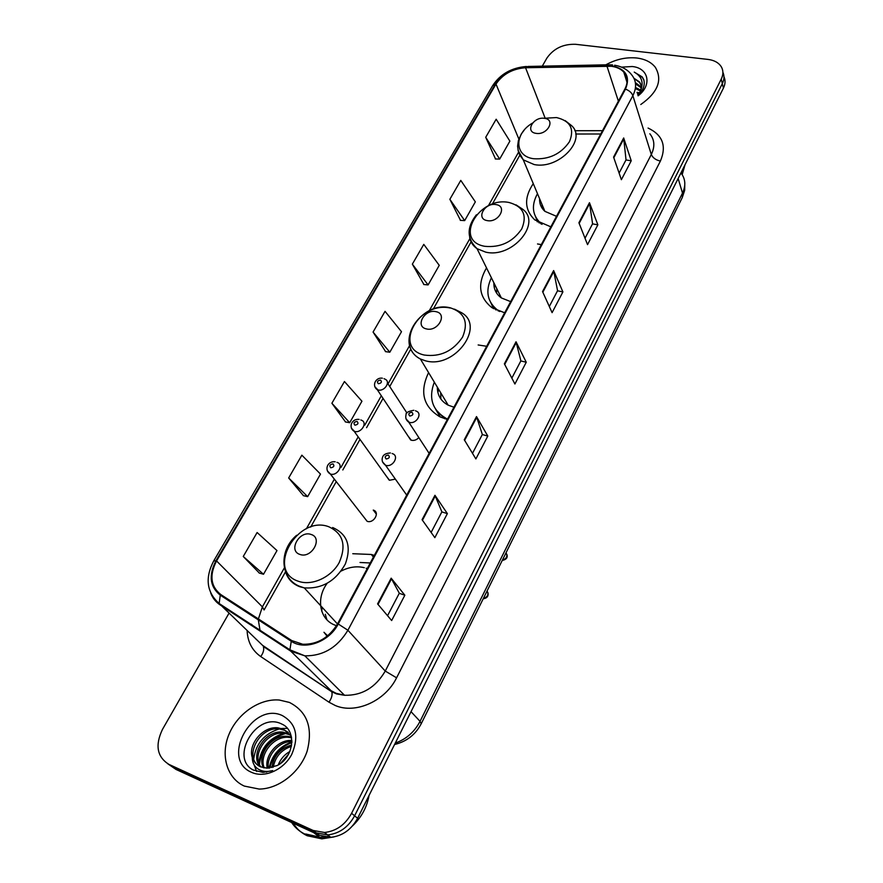 <?xml version="1.0" encoding="UTF-8"?>
<svg xmlns="http://www.w3.org/2000/svg" width="883" height="883" viewBox="0 0 883 883"><rect width="100%" height="100%" fill="white"/><g stroke="black" fill="none" stroke-linecap="round" stroke-linejoin="round"><path stroke-width="1.32" d="M374.304 555.429L371.324 554.469L352.77 553.718M486.676 346.279L478.144 344.966M428.586 372.604C419.392 392.008 423.222 406.776 440.076 416.908L447.35 419.469M541.301 244.602L537.515 243.962M486.522 267.869C477.173 284.083 479.005 297.372 492.008 307.726L504.657 312.803M533.266 183.631C523.939 197.66 524.425 209.735 534.723 219.856L550.849 226.843M408.156 436.202L411.335 440.253C414.138 440.827 416.633 439.933 418.829 437.571M386.368 476.191L389.513 480.253L395.374 479.127M363.995 517.295L367.151 521.323C373.928 523.762 380.297 512.074 373.31 510.109L373.244 510.087M167.847 763.85L176.048 769.468L319.458 835.285L330.783 837.316C342.405 836.024 351.346 829.689 357.604 818.298L723.42 88.123C725.373 84.073 725.561 80.287 723.961 76.766M228.94 613.321L162.483 729.391C154.911 745.252 157.053 756.919 168.907 764.38L313.123 830.45L324.525 832.481C336.235 831.168 345.253 824.777 351.589 813.298L721.234 79.117L722.327 83.631C724.303 79.569 724.49 75.783 722.879 72.251C724.49 75.783 724.303 79.569 722.327 83.631L354.602 815.804L722.327 83.631L723.42 88.123M313.123 830.45L316.302 832.879L327.67 834.91C339.337 833.607 348.31 827.239 354.602 815.804C348.31 827.239 339.337 833.607 327.67 834.91L316.302 832.879L172.494 766.93L316.302 832.879L319.458 835.285M376.026 512.559L375.672 513.222M636.775 58.002C626.257 56.987 615.937 59.26 605.837 64.834C615.937 59.26 626.257 56.987 636.775 58.002C645.054 59.051 651.246 62.152 655.329 67.307C651.246 62.152 645.054 59.051 636.775 58.002M289.403 702.427L279.282 700.031C259.823 698.332 237.748 713.276 229.083 734.093C220.264 754.844 226.71 778.177 244.304 786.08L259.194 789.071C279.006 788.927 300.198 772.106 307.129 751.179C313.134 727.835 307.229 711.588 289.403 702.427L279.282 700.031C259.823 698.332 237.748 713.276 229.083 734.093C220.264 754.844 226.71 778.177 244.304 786.08L259.194 789.071C279.006 788.927 300.198 772.106 307.129 751.179C313.134 727.835 307.229 711.588 289.403 702.427M611.257 66.28C616.665 66.976 620.837 68.918 623.784 72.119C627.791 76.887 628.155 82.527 624.877 89.051L337.593 623.762C329.061 637.703 317.45 644.535 302.759 644.259L291.776 640.583L220.772 594.535C210.64 586.422 209.238 575.219 216.556 560.948L495.992 84.084C502.714 74.183 512.57 68.731 525.551 67.737L611.257 66.28M611.522 65.795L525.727 67.263C512.416 68.278 502.328 73.863 495.429 84.017L215.96 560.738C208.465 575.363 209.9 586.842 220.275 595.164L291.269 641.246C304.778 650.749 329.227 641.842 338.244 624.005L625.495 89.128C630.55 76.556 625.904 68.775 611.522 65.795M377.582 603.906L391.655 620.539L404.844 595.219L391.169 578.177L377.582 603.906M387.56 615.694L399.304 593.244L391.169 578.177M399.271 593.299L404.844 595.219M422.063 519.701L434.844 537.659L447.372 513.608L434.955 495.286L422.063 519.701M431.125 532.427L441.875 511.853L434.955 495.286M441.853 511.919L447.372 513.608M464.27 439.778L475.882 458.917L487.791 436.047L476.511 416.588L464.27 439.778M472.493 453.332L482.35 434.491L476.511 416.588M482.317 434.557L487.791 436.047M613.575 157.075L621.378 179.691L631.235 160.783L623.674 137.969L613.575 157.075M619.104 173.09L626.025 159.867L623.674 137.969M625.97 159.966L631.235 160.783M578.906 222.737L587.537 244.635L597.857 224.834L589.48 202.715L578.906 222.737M585.021 238.244L592.581 223.774L589.48 202.715M592.537 223.874L597.857 224.834M542.548 291.578L552.096 312.659L562.901 291.909L553.63 270.573L542.548 291.578M549.303 306.511L557.57 290.706L553.63 270.573M557.526 290.794L562.901 291.909M504.381 363.829L514.91 384.006L526.257 362.24L516.025 341.776L504.381 363.829M511.842 378.123L520.871 360.86L516.025 341.776M520.827 360.937L526.257 362.24M640.782 104.514C657.901 92.406 662.747 80.011 655.329 67.307C662.747 80.011 657.901 92.406 640.782 104.514M721.234 79.117C723.508 74.393 723.42 70.11 720.97 66.269C718.298 62.461 713.972 60.176 708 59.415L575.628 44.305C563.199 43.896 553.63 48.488 546.908 58.068L542.283 66.159M288.664 477.968L307.659 496.643L320.496 474.094L301.854 455.175L288.664 477.968L303.487 495.683M243.255 556.489L263.509 574.259L276.986 550.573L257.119 532.515L243.255 556.489L259.348 573.078M412.35 264.149L428.1 284.922L439.248 265.33L423.785 244.381L412.35 264.149L423.917 284.525M449.855 199.293L464.679 220.607L475.341 201.865L460.783 180.397L449.855 199.293L460.518 220.364M485.716 137.295L499.679 159.083L509.877 141.148L496.169 119.227L485.716 137.295L495.518 158.984M331.887 403.255L349.712 422.714L361.942 401.224L344.447 381.533L331.887 403.255L345.529 421.964M373.067 332.063L389.811 352.229L401.489 331.71L385.043 311.346L373.067 332.063L385.639 351.644M389.811 352.229L385.418 351.622M428.1 284.922L423.708 284.503M464.679 220.607L460.297 220.353M499.679 159.083L495.308 158.973M349.712 422.714L345.319 421.919M307.659 496.643L303.266 495.639M263.509 574.259L259.127 573.012M681.135 173.211L683.376 168.046M682.173 174.657L685.042 164.702M637.173 92.858L639.126 93.543M637.592 94.194L638.519 94.481M635.506 87.483L640.716 90.11M635.926 88.83L640.418 90.927M635.352 82.56L641.201 87.075M635.528 83.83L641.168 87.803M638.001 95.541C643.343 90.287 645.241 84.956 643.718 79.558L642.184 76.887L634.237 72.097C642.305 76.722 644.16 83.444 639.8 92.262C641.775 88.322 641.643 84.845 639.38 81.821L633.961 78.256M639.8 92.262L637.934 95.298M634.049 78.444L639.568 82.439L640.948 84.978M638.089 95.828C652.427 85.143 648.641 67.925 632.184 66.523L621.511 67.141M634.237 72.097L642.338 77.395L643.906 80.198M637.018 92.351L639.535 92.803M536.091 133.355C547.283 135.419 556.08 119.58 544.513 118.344C533.442 116.335 524.579 131.986 536.091 133.355M539.579 198.675C539.358 203.719 541.136 207.935 544.899 211.346L556.5 216.324M542.14 204.779L541.853 207.792M535.484 216.677L539.182 222.935M537.482 193.686C531.191 205.264 532.228 215.099 540.606 223.2L542.041 224.348M539.932 203.101L540.628 201.181M487.162 220.595C498.487 223.123 507.846 206.258 496.125 204.613C484.933 202.152 475.495 218.796 487.162 220.595M493.862 282.759C493.674 289.094 496.169 294.149 501.345 297.924L510.661 301.633M496.776 288.675L496.599 293.09M490.727 302.648L496.014 309.999M491.389 277.737C485.098 291.158 487.284 302.041 497.924 310.363L499.756 311.511M494.27 287.615L495.032 285.121M426.401 328.906C437.869 332.063 447.968 313.884 436.059 311.688C424.734 308.62 414.569 326.555 426.401 328.906M437.328 387.129C437.317 395.231 440.937 401.246 448.189 405.176L453.939 407.195M440.694 392.714L440.882 399.039M435.794 409.546L444.613 418.708M434.315 382.129C428.354 398.156 432.273 410.231 446.092 418.343L447.593 419.028M438.818 416.268L438.708 414.767M437.891 392.538L438.63 389.293M299.911 554.425C311.6 558.994 323.31 537.913 311.103 534.469C299.558 530.021 287.803 550.782 299.911 554.425M327.085 583.42C315.706 598.707 319.635 619.932 335.474 625.307L336.5 625.661M367.218 568.619L366.158 568.233M325.297 614.303L326.92 619.789M324.138 632.438L327.648 635.804M370.253 562.968L360.021 562.493M364.293 567.681C356.743 565.893 349.028 567.007 341.169 571.047M326.798 636.477L326.39 635.109M321.809 611.4L322.03 607.173M291.644 822.526C295.088 827.724 299.613 831.631 305.209 834.258L319.889 837.371L329.326 836.179M305.606 833.982L319.469 837.051M291.909 822.647C295.364 827.912 299.911 831.874 305.573 834.534L320.242 837.636L329.679 836.455M359.304 814.888L365.297 802.923M293.112 823.199C296.6 828.784 301.291 832.967 307.185 835.737L321.831 838.85L333.84 836.941M352.449 825.969C361.423 817.415 366.953 807.261 369.028 795.495M278.2 764.965C280.639 759.005 284.514 754.512 289.856 751.488M280.507 763.464L288.675 753.994M271.909 767.559C273.52 755.958 280.11 748.431 291.655 744.987M273.255 767.184C275.253 756.786 281.302 749.844 291.423 746.345M267.24 768.155C264.293 755.749 277.847 739.259 291.876 740.484M268.322 768.122C266.302 756.245 278.675 741.168 291.898 741.488M266.6 772.172L265.849 771.444M263.344 767.724C256.743 755.042 271.931 734.203 287.902 736.367L291.456 737.062M264.26 767.912C258.576 755.142 273.575 735.318 289.116 737.415L291.589 737.824M259.999 766.543C249.635 754.755 265.308 729.733 283.001 732.128L289.999 734.292M260.794 766.897C251.39 754.799 266.975 730.859 284.238 733.199L290.496 734.965M252.273 757.448C253.763 761.83 256.523 764.943 260.562 766.808L266.942 768.155L277.052 765.583C294.127 757.625 296.887 730.34 281.843 724.082C256.699 710.892 229.26 757.835 253.233 770.02L263.024 772.415L272.704 770.572C266.843 772.195 261.81 771.554 257.593 768.674C254.072 766.091 252.306 762.349 252.273 757.448C247.858 744.501 262.891 725.837 278.035 727.846L283.575 729.259L291.247 736.124M257.803 765.208C244.514 754.755 260.22 726.312 279.282 728.928L284.812 730.329L288.355 732.449M282.317 715.561C252.218 701.212 219.966 759.501 251.688 772.382C264.701 778.353 283.719 769.81 291.776 754.325C299.293 736.334 296.136 723.409 282.317 715.561M292.571 822.945L296.787 827.945M259.436 764.512C261.136 748.409 269.977 738.045 285.937 733.431M269.823 767.967C272.759 755.517 280.11 747.073 291.876 742.614M256.578 771.422L254.149 764.932M253.73 758.983C255.783 743.729 264.304 733.707 279.282 728.928L278.035 727.846M281.534 728.508L287.306 728.343M258.84 762.912C260.882 747.857 269.282 737.934 284.028 733.177M269.116 768.055C271.953 755.086 279.536 746.367 291.898 741.919M395.286 743.067C406.257 739.181 414.502 731.941 420.043 721.345L682.504 193.101C685.97 185.64 685.506 179.006 681.124 173.189M678.144 178.476L682.504 193.101L682.338 197.417L421.224 723.718C415.518 734.656 406.633 741.577 394.569 744.501M357.604 818.298L351.589 813.298M421.224 723.718L420.043 721.345L411.025 711.665M648.067 128.046C662.669 134.967 666.775 145.971 660.396 161.07L396.577 677.813L385.253 671.069L651.312 154.481C655.098 146.611 654.612 139.713 649.844 133.786M396.577 677.813C385.352 700.97 355.617 714.358 335.286 705.517L328.962 702.184L260.75 656.577C252.174 650.528 247.626 641.886 247.119 630.628M291.269 641.246L289.911 649.811L290.783 651.168L331.037 690.649L336.114 693.298L344.547 695.285C361.953 695.672 375.529 687.592 385.253 671.069L347.902 630.252C337.427 647.537 323.068 656.058 304.845 655.837L290.783 651.168L220.077 604.866C215.706 601.963 212.593 598.012 210.728 593.034M612.592 64.945L609.138 64.768L607.085 65.585M526.445 66.468C511.544 67.704 500.275 74.095 492.67 85.629L495.429 84.017M215.96 560.738L213.719 560.937C204.823 578.045 206.633 592.239 219.139 603.508L262.527 645.318L331.765 691.764C332.637 694.678 331.71 698.155 328.962 702.184M220.275 595.164L219.139 603.508L289.911 649.811L304.845 655.837L344.547 695.285L336.611 693.939L331.765 691.764L263.311 646.444C264.304 649.347 263.454 652.725 260.75 656.577M607.714 64.79L528.012 66.457L525.727 67.263M338.244 624.005L347.902 630.252L632.857 95.64C631.731 92.726 629.27 90.552 625.495 89.128M614.612 65.21C621.919 66.457 627.559 69.602 631.533 74.658C636.433 80.585 636.875 87.583 632.857 95.64L651.312 154.481C652.791 157.858 655.826 160.055 660.396 161.07M168.907 764.38L172.494 766.93M251.523 624.248L251.578 625.495M256.478 639.557L255.54 638.663M216.556 560.948L262.383 606.875L258.399 618.939M258.311 619.855L260.143 631.102M606.93 66.07L618.376 101.148M525.551 67.737L545.098 118.046M602.504 130.684L574.844 130.717M495.992 84.084L518.862 139.039M518.442 152.406L488.332 205.849M469.899 238.565L429.182 310.838M409.701 345.419L388.023 383.895M381.324 395.783L364.789 425.131M358.167 436.875L340.915 467.493M334.348 479.149L306.368 528.807M284.359 567.879L262.383 606.875L264.083 609.954L285.529 571.831M504.701 364.447L516.29 342.483M542.835 292.207L553.873 271.313M579.16 223.399L589.678 203.476M613.817 157.759L623.84 138.763M464.624 440.363L476.82 417.251M422.449 520.242L435.297 495.904M378.012 604.413L391.555 578.74M532.526 123.068C513.95 133.719 514.193 156.269 533.575 158.719C549.005 159.713 560.97 154.028 569.469 141.677C574.69 128.94 570.363 120.894 556.489 117.56L544.038 118.278M517.979 150.055L523.277 159.834L534.182 164.558C559.027 169.768 587.67 139.15 571.268 125.375L565.12 120.585M535.86 217.395L537.261 221.765M484.811 246.313C500.473 247.803 512.791 241.997 521.754 228.896C527.394 215.286 523.2 206.501 509.182 202.527C478.862 195.838 453.078 240.927 484.811 246.313M469.624 237.141C470.385 241.92 472.858 245.75 477.03 248.653L485.573 252.097C512.449 258.807 542.592 222.615 522.129 208.852L516.014 204.856M424.281 355.043C440.209 357.185 452.957 351.224 462.526 337.163C468.696 322.438 464.69 312.681 450.529 307.891C419.844 299.58 392.118 348.079 424.281 355.043M409.723 345.496C411.003 351.533 414.557 356.037 420.396 358.995L425.242 360.739C454.988 369.624 486.676 325.032 460.484 312.141L454.458 309.127M435.97 409.811L440.275 416.997M298.355 581.257C311.865 586.224 331.268 577.35 339.249 562.482C346.611 545.308 343.101 533.387 328.719 526.721C297.461 514.745 265.452 570.716 298.355 581.257M285.684 572.239C288.013 579.215 292.714 584.049 299.767 586.72L304.249 587.879C321.997 589.049 335.695 581.091 345.341 563.983C351.688 546.268 347.449 534.116 332.637 527.515M323.962 632.261L327.129 636.224M415.451 410.738L416.224 411.125C422.946 413.509 416.158 424.557 409.293 422.339L405.948 418.785M411.897 412.24C408.719 412.836 408.023 414.105 409.789 416.048C412.968 415.451 413.674 414.182 411.897 412.24M502.372 560.153C506.621 558.641 507.846 556.191 506.036 552.78M392.096 453.487L392.416 453.641C399.69 455.794 392.836 467.758 385.694 465.308L382.383 461.765M388.321 455.065C385.12 455.65 384.403 456.952 386.169 458.994C389.381 458.409 390.098 457.096 388.321 455.065M483.343 598.519C487.637 597.007 488.884 594.491 487.085 590.959M384.028 378.664L384.933 379.138C391.235 381.5 384.469 391.975 377.946 389.922L374.767 386.644M378.388 383.741C381.478 383.145 382.173 381.909 380.485 380.054C377.394 380.661 376.699 381.886 378.388 383.741M360.816 419.933L361.324 420.187C368.112 422.35 361.257 433.652 354.491 431.39L351.357 428.123M354.911 425.187C358.023 424.591 358.741 423.332 357.052 421.401C353.951 421.986 353.233 423.244 354.911 425.187M336.953 462.35L337.03 462.383C344.304 464.315 337.438 476.467 330.408 474.039L327.295 470.782M330.772 467.791C333.906 467.217 334.646 465.915 332.979 463.895C329.834 464.469 329.105 465.76 330.772 467.791M373.421 557.074L371.324 554.469M376.39 514.171L373.31 510.109M684.8 182.902L684.678 190.275L682.338 197.417M330.783 837.316L324.525 832.481M623.784 72.119L627.029 82.406M492.67 85.629L213.752 560.86M252.317 625.981L252.317 625.009M519.679 155.452L492.25 204.216M471.081 241.876L433.222 309.182M410.794 349.072L389.734 386.522M383.056 398.388L366.577 427.692M359.988 439.414L342.803 469.977M336.257 481.61L310.673 527.096M600.716 134.006L575.705 134.017M641.179 87.693L640.826 86.534M639.568 82.439L639.38 81.821M540.86 223.807L540.606 223.2M544.899 211.346L523.277 159.834L519.844 155.242L518.409 151.777L517.593 146.203L518.409 140.474L521.268 134.061L524.127 130.198M535.981 217.615L537.361 221.832M498.222 310.959L497.924 310.363M501.345 297.924L477.03 248.653C466.743 238.62 466.533 227.328 476.412 214.779M491.213 303.465L493.465 308.653M446.688 419.304L446.092 418.343M448.189 405.176L420.396 358.995C393.167 344.657 419.447 301.28 450.12 308.001M436.279 410.242L440.429 417.074M337.483 623.961L304.249 587.879L299.392 586.235C279.79 578.255 278.862 550.054 296.666 535.264M324.701 632.979L327.284 636.102M319.889 837.371L313.653 832.625M321.831 838.85L320.242 837.636M289.116 737.415L287.902 736.367M284.238 733.199L283.001 732.128M429.138 453.365L408.752 422.162C406.103 420.286 405.209 417.769 406.07 414.635C405.584 412.758 408.178 411.312 413.84 410.275M506.919 554.502C507.913 557.581 506.334 559.579 502.206 560.495M406.71 495.109L385.529 465.264C382.372 462.88 381.401 460.131 382.637 457.019C383.498 454.568 386.103 453.222 390.418 452.968M487.946 592.625C488.685 596.135 487.096 598.199 483.189 598.817M406.953 413.056L387.46 383.023M410.694 440.021L377.284 389.701C371.489 385.783 375.661 377.085 382.394 378.2M389.204 480.142L354.16 431.29C348.034 427.438 351.754 418.399 359.116 419.425M367.151 521.323L330.363 474.016C323.995 470.462 327.118 460.816 335.198 461.787"/></g></svg>
